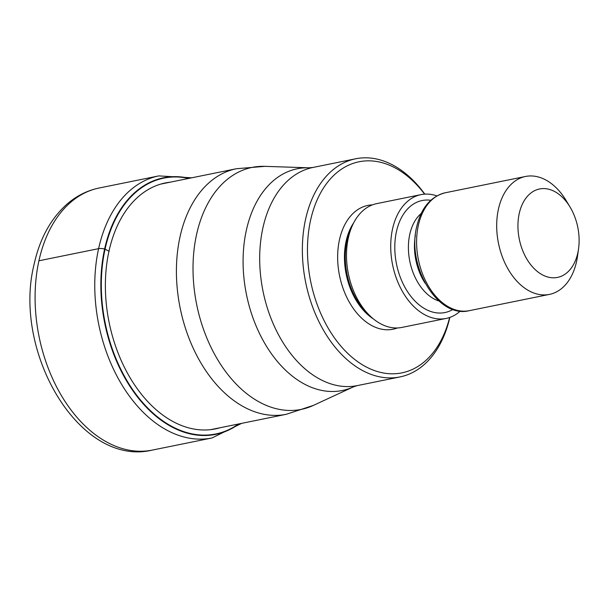 <?xml version="1.0" encoding="UTF-8"?>
<svg xmlns="http://www.w3.org/2000/svg" width="609" height="609" viewBox="0 0 609 609"><rect width="100%" height="100%" fill="white"/><g stroke="black" fill="none" stroke-linecap="round" stroke-linejoin="round"><path stroke-width="0.91" d="M188.638 178.437A130.539 86.326 78.5 0 0 105.06 249.15A324.924 135.586 12.4 0 1 108.973 251.213L109.14 251.304M238.507 423.993A130.539 86.326 -101.5 0 1 136.956 395.546A130.539 86.326 -101.5 0 1 105.06 249.15L104.611 249.035A130.905 86.569 -101.5 0 1 189.262 178.308M449.845 317.418A111.302 73.605 -101.5 0 1 399.968 376.933A111.302 73.605 -101.5 0 1 356.098 366.648A111.302 73.605 -101.5 0 1 305.558 219.354A111.302 73.605 -101.5 0 1 355.671 158.789A111.302 73.605 -101.5 0 1 399.542 169.074A111.302 73.605 -101.5 0 1 424.808 194.134M449.632 317.487A107.694 71.215 -101.5 0 1 359.455 362.903A107.694 71.215 -101.5 0 1 310.552 220.389A107.694 71.215 -101.5 0 1 401.491 171.738A107.694 71.215 -101.5 0 1 424.587 194.149M420.971 194.636L376.75 203.619A63.169 41.777 78.5 0 0 348.302 237.997A63.169 41.777 78.5 0 0 359.127 302.018A63.169 41.777 78.5 0 0 401.887 327.429L446.115 318.446A63.169 41.777 -101.5 0 1 403.348 293.036A63.169 41.777 -101.5 0 1 392.531 229.014A63.169 41.777 -101.5 0 1 420.971 194.636A63.169 41.777 -101.5 0 1 436.889 195.908M460.275 311.07A63.169 41.777 -101.5 0 1 446.115 318.446M578.55 248.822L577.499 256.282A60.162 39.783 -101.5 0 1 576.533 261.657A60.162 39.783 -101.5 0 1 549.447 294.398A60.162 39.783 -101.5 0 1 525.734 288.833A60.162 39.783 -101.5 0 1 498.413 209.222A60.162 39.783 -101.5 0 1 525.498 176.481A60.162 39.783 -101.5 0 1 549.211 182.038A60.162 39.783 -101.5 0 1 566.195 200.627L570.077 207.083A45.119 29.841 -101.5 0 1 578.55 248.822A45.119 29.841 -101.5 0 1 577.827 252.857A45.119 29.841 -101.5 0 1 539.726 273.243A45.119 29.841 -101.5 0 1 519.233 213.531A45.119 29.841 -101.5 0 1 557.334 193.144A45.119 29.841 -101.5 0 1 570.077 207.083M38.923 260.781A133.714 88.427 78.5 0 0 61.829 396.299A133.714 88.427 78.5 0 0 152.341 450.089L212.016 437.97A133.714 88.427 -101.5 0 1 121.503 384.18A133.714 88.427 -101.5 0 1 98.597 248.662A133.714 88.427 -101.5 0 1 158.797 175.902L99.122 188.014A133.714 88.427 78.5 0 0 38.923 260.781L98.597 248.662A7.217 3.015 12.4 0 1 104.611 249.035A130.905 86.569 -101.5 0 0 136.934 396.276A130.905 86.569 -101.5 0 0 239.131 423.872M220.146 427.724A125.5 82.999 -101.5 0 1 132.26 381.325A125.5 82.999 -101.5 0 1 108.973 251.213A125.5 82.999 78.5 0 1 170.276 182.16M210.638 429.657L286.283 414.295A125.287 82.854 -101.5 0 1 201.465 363.893A125.287 82.854 -101.5 0 1 180.005 236.909A125.287 82.854 -101.5 0 1 236.414 168.731L160.768 184.093M355.671 158.789L312.988 167.452A111.302 73.605 78.5 0 0 262.875 228.025A111.302 73.605 78.5 0 0 262.844 228.177A111.302 73.605 78.5 0 0 281.99 340.895A111.302 73.605 78.5 0 0 357.293 385.604L353.418 386.852A113.129 74.816 -101.5 0 1 270.16 351.941A113.129 74.816 -101.5 0 1 246.295 230.499A113.129 74.816 -101.5 0 1 246.333 230.347A113.129 74.816 -101.5 0 1 308.938 167.81L264.877 166.348A123.46 81.644 78.5 0 0 196.555 234.587A123.46 81.644 78.5 0 0 222.506 367.219A123.46 81.644 78.5 0 0 313.422 405.388L286.283 414.295M372.396 204.875A63.169 41.777 78.5 0 0 339.457 239.794A63.169 41.777 78.5 0 0 351.972 306.502A63.169 41.777 78.5 0 0 397.395 327.969M353.76 222.696A58.357 38.595 78.5 0 0 346.125 241.172A58.357 38.595 78.5 0 0 373.279 318.834M368.399 314.297A58.357 38.595 -101.5 0 1 346.94 241.004A58.357 38.595 -101.5 0 1 351.028 228.771M430.822 200.277A57.155 37.796 78.5 0 0 396.436 231.633A57.155 37.796 78.5 0 0 409.522 294.558A57.155 37.796 78.5 0 0 452.982 309.41M421.184 213.485A47.525 31.432 78.5 0 0 409.766 234.396A47.525 31.432 78.5 0 0 438.96 301.006M425.105 283.162A47.525 31.432 -101.5 0 1 415.384 235.325M418.322 225.482A60.162 39.783 78.5 0 0 428.629 286.458A60.162 39.783 78.5 0 0 469.356 310.659C437.924 318.895 406.507 266.354 416.746 226.548C421.238 207.73 430.791 196.463 445.407 192.741A60.162 39.783 78.5 0 0 418.322 225.482M152.341 450.089C79.535 467.72 11.967 351.439 34.195 263.971C39.806 238.583 50.775 218.608 67.097 204.053C76.612 195.824 87.293 190.48 99.122 188.014M212.016 437.97L241.613 423.369M191.744 177.805L158.797 175.902M353.418 386.852L313.422 405.388M236.414 168.731L264.877 166.348M312.988 167.452L308.938 167.81M399.968 376.933L357.293 385.604M445.407 192.741L525.498 176.481M469.356 310.659L549.447 294.398"/></g></svg>
